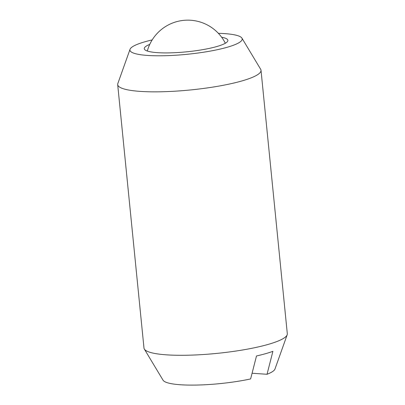 <?xml version="1.0" encoding="UTF-8"?>
<svg xmlns="http://www.w3.org/2000/svg" width="405" height="405" viewBox="0 0 405 405"><rect width="100%" height="100%" fill="white"/><g stroke="black" fill="none" stroke-linecap="round" stroke-linejoin="round"><path stroke-width="0.61" d="M117.688 84.605L143.983 348.057A72.019 12.55 -5.7 0 0 144.327 349.059A72.019 12.55 -5.7 0 0 166.44 354.836A72.019 12.55 -5.7 0 0 267.766 344.523A72.019 12.55 -5.7 0 0 287.17 334.803A72.019 12.55 -5.7 0 0 287.312 333.755L261.017 70.298A72.019 12.55 174.3 0 1 241.471 81.066A72.019 12.55 174.3 0 1 140.145 91.383A72.019 12.55 174.3 0 1 117.688 84.605A72.019 12.55 174.3 0 1 117.83 83.557L130.035 49.299A56.416 9.831 -5.7 0 0 147.521 55.434A56.416 9.831 -5.7 0 0 210.833 50.989A56.416 9.831 -5.7 0 0 241.932 38.131A56.416 9.831 -5.7 0 0 224.608 33.61A56.416 9.831 -5.7 0 0 218.371 33.316M241.932 38.131L260.673 69.295A72.019 12.55 174.3 0 1 261.017 70.298M221.626 37.209A42.014 7.32 174.3 0 1 227.868 40.348A42.014 7.32 174.3 0 1 216.467 46.631A42.014 7.32 174.3 0 1 170.961 52.842A42.014 7.32 174.3 0 1 144.261 48.691A42.014 7.32 174.3 0 1 149.759 44.383M287.17 334.803L274.965 369.056A56.416 9.831 174.3 0 1 267.027 374.281L272.899 351.332A67.564 11.775 -5.7 0 1 256.497 355.975L250.624 378.928A56.416 9.831 174.3 0 1 180.392 384.75A56.416 9.831 174.3 0 1 163.068 380.224L144.327 349.059M267.027 374.281L252.082 373.248M152.184 39.923A56.416 9.831 -5.7 0 0 130.035 49.299M225.337 43.244A42.014 42.014 0 0 0 147.314 51.03"/></g></svg>
